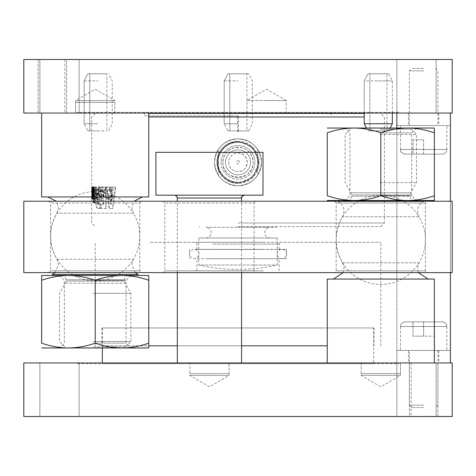 <?xml version="1.0" encoding="UTF-8"?>
<svg xmlns="http://www.w3.org/2000/svg" width="476" height="476" viewBox="0 0 476 476"><rect width="100%" height="100%" fill="white"/><g stroke="black" fill="none" stroke-linecap="round" stroke-linejoin="round"><path stroke-width="0.36" stroke-dasharray="2.38 1.78" d="M77.35 113.05L398.65 113.05L77.35 113.05L77.35 112.336L398.65 112.336L398.65 113.05M396.865 59.5L436.135 59.5L436.135 113.05L396.865 113.05L436.135 113.05L396.865 113.05L396.865 59.5L436.135 59.5L436.135 113.05L396.865 113.05L396.865 59.5L436.135 59.5L396.865 59.5M39.865 59.5L79.135 59.5L39.865 59.5L79.135 59.5L79.135 113.05L39.865 113.05L79.135 113.05L39.865 113.05L39.865 59.5L79.135 59.5L79.135 113.05L39.865 113.05L39.865 59.5L39.865 113.05L64.855 113.05L64.855 59.5L39.865 59.5L64.855 59.5M246.925 113.05L246.925 100.555L286.195 100.555L286.195 113.05L246.925 113.05L286.195 113.05M75.565 100.555L114.835 100.555L114.835 113.05L75.565 113.05L114.835 113.05L75.565 113.05L75.565 100.555L114.835 100.555L95.2 89.22L75.565 100.555M266.56 100.555L246.925 100.555L266.56 89.22L286.195 100.555L266.56 100.555M398.65 112.336L77.35 112.336M64.855 113.05L39.865 113.05M452.2 113.05L23.8 113.05L23.8 59.5L452.2 59.5L452.2 113.05M66.64 113.05L66.64 59.5L38.08 59.5L66.64 59.5L66.64 113.05L38.08 113.05L66.64 113.05M38.08 59.5L38.08 113.05L38.08 59.5M398.65 362.95L77.35 362.95L398.65 362.95L398.65 363.664L77.35 363.664L77.35 362.95M79.135 416.5L39.865 416.5L39.865 362.95L79.135 362.95L39.865 362.95L79.135 362.95L79.135 416.5L39.865 416.5L39.865 362.95L79.135 362.95L79.135 416.5L39.865 416.5L79.135 416.5M411.145 362.95L436.135 362.95L411.145 362.95L411.145 416.5L436.135 416.5L436.135 362.95L436.135 416.5L396.865 416.5L396.865 362.95L436.135 362.95L396.865 362.95L436.135 362.95L436.135 416.5L396.865 416.5L396.865 128.044M436.135 362.95L396.865 362.95L450.415 362.95L450.415 350.455L396.865 350.455L450.415 350.455L396.865 350.455L396.865 362.95L396.865 350.455L396.865 362.95L450.415 362.95L450.415 125.545L396.865 125.545L396.865 113.05L450.415 113.05L450.415 125.545L396.865 125.545L396.865 113.05L450.415 113.05L450.415 125.545L450.415 113.05L396.865 113.05L396.865 125.545L450.415 125.545M229.075 375.445L189.805 375.445L189.805 362.95L229.075 362.95L189.805 362.95L229.075 362.95L229.075 375.445L189.805 375.445L209.44 386.78L229.075 375.445M400.435 375.445L361.165 375.445L361.165 362.95L400.435 362.95L361.165 362.95L400.435 362.95L400.435 375.445L361.165 375.445L380.8 386.78L400.435 375.445M77.35 363.664L398.65 363.664M23.8 362.95L452.2 362.95L452.2 416.5L23.8 416.5L23.8 362.95M436.135 416.5L411.145 416.5M409.36 362.95L409.36 416.5L437.92 416.5L409.36 416.5L409.36 362.95L437.92 362.95L409.36 362.95M437.92 416.5L437.92 362.95L437.92 416.5M327.25 345.814L148.756 345.814M150.285 242.284L380.8 242.284L150.285 242.284M321.55 327.964L101.983 327.964L321.55 327.964M321.55 345.814L101.983 345.814L321.55 345.814M212.784 258.706L279.055 258.706L212.784 258.706M263.216 270.844L196.945 270.844L263.216 270.844M264.317 242.284L195.16 242.284L264.317 242.284M212.784 244.069L279.055 244.069L212.784 244.069M263.216 249.424L196.945 249.424L263.216 249.424M208.179 249.424L286.552 249.424L208.179 249.424M208.179 258.706L286.552 258.706L208.179 258.706M177.31 345.814L241.57 345.814M373.66 327.964L102.34 327.964L373.66 327.964L373.66 363.664L102.34 363.664L373.66 363.664M189.805 373.66L229.075 373.66L189.805 373.66L189.805 362.95L229.075 362.95L229.075 373.66M177.31 362.95L241.57 362.95L177.31 362.95M174.454 195.16L244.426 195.16L174.972 195.208M262.99 195.16L155.89 195.16M155.89 152.32L262.99 152.32M133.363 213.183L56.977 213.183L133.363 213.183A44.625 44.554 90 0 1 133.363 259.247L57.037 259.247A44.625 44.554 90 0 1 57.037 213.183M47.88 196.945L142.598 196.945L47.88 196.945M57.037 259.247L133.363 259.247M52.36 274.468L138.04 274.468M92.808 275.485L121.981 275.485C113.181 275.545 104.256 277.139 95.188 280.269C86.12 277.139 77.195 275.545 68.419 275.485L92.808 275.485M93.326 275.485L128.758 275.485L93.326 275.485M93.207 293.335L130.9 293.335L93.207 293.335M93.207 341.53L130.9 341.53L93.207 341.53M93.504 346.885L125.545 346.885L93.504 346.885M41.65 196.945L148.75 196.945M92.207 113.05L148.75 113.05L92.207 113.05M75.565 102.34L75.565 113.05L114.835 113.05L114.835 102.34L75.565 102.34L114.835 102.34M342.589 262.817L419.023 262.817L342.589 262.817A44.625 44.613 90 0 1 342.589 216.753L419.011 216.753A44.625 44.613 90 0 1 419.011 262.817M428.186 279.055L333.402 279.055L428.186 279.055M419.011 216.753L342.589 216.753M423.64 201.229L423.64 201.532L337.96 201.532L423.628 201.532C419.719 203.573 417.666 206.804 417.488 211.225L419.023 216.753A44.625 44.625 0 0 0 351.901 205.781A44.625 44.625 0 0 0 351.901 273.789A44.625 44.625 0 0 0 419.023 262.811L417.488 268.345L418.38 272.629M407.605 200.515L380.824 200.515M380.074 200.515L414.358 200.515L380.074 200.515M380.026 182.665L416.5 182.665L380.026 182.665M380.026 134.47L416.5 134.47L380.026 134.47M380.14 129.115L411.145 129.115L380.14 129.115M434.35 279.055L327.25 279.055M379.64 362.95L434.35 362.95L379.64 362.95M400.435 373.66L400.435 362.95L361.165 362.95L361.165 373.66L400.435 373.66L361.165 373.66M427.21 201.229L334.39 201.229L427.21 201.229L425.425 203.014L425.425 270.844L336.175 270.844L336.175 203.014L425.425 203.014L336.175 203.014L334.39 201.229M427.21 272.629L334.39 272.629L427.21 272.629L425.425 270.844L336.175 270.844L334.39 272.629M141.61 272.629L48.79 272.629L141.61 272.629L139.825 270.844L50.575 270.844L139.825 270.844L139.825 203.014L50.575 203.014L139.825 203.014L141.61 201.229L48.79 201.229L141.61 201.229M48.79 201.229L50.575 203.014L50.575 270.844L48.79 272.629M255.85 272.629L163.03 272.629L255.85 272.629L254.065 270.844L164.815 270.844L254.065 270.844L254.065 203.014L164.815 203.014L254.065 203.014L255.85 201.229L163.03 201.229L255.85 201.229M163.03 201.229L164.815 203.014L164.815 270.844L163.03 272.629M452.2 201.229L23.8 201.229L23.8 272.629L452.2 272.629L452.2 201.229M95.194 347.956L121.969 347.956C130.751 347.897 139.676 346.302 148.744 343.172L148.75 347.956L121.969 347.956C113.181 347.897 104.256 346.302 95.188 343.172C86.12 346.302 77.195 347.897 68.419 347.956L95.194 347.956M95.194 343.125L126.069 343.125L95.194 343.125M95.194 280.316L126.069 280.316L95.194 280.316M95.206 275.485L148.75 275.485L148.744 280.269C139.676 277.139 130.751 275.545 121.969 275.485M95.188 280.269L95.188 343.172M148.744 280.269L148.744 343.172M41.644 343.172C50.712 346.302 59.637 347.897 68.419 347.956L41.65 347.956M41.65 275.485L68.419 275.485C59.637 275.545 50.712 277.139 41.644 280.269M380.782 195.684L411.669 195.684L380.782 195.684M380.782 132.875L411.669 132.875L380.782 132.875M345.1 200.515L349.931 195.684L349.931 132.875L345.1 128.044L434.35 128.044L434.332 132.828C425.258 129.698 416.327 128.103 407.545 128.044C398.757 128.103 389.832 129.698 380.758 132.828C371.697 129.698 362.772 128.103 353.995 128.044L354.055 128.044M327.25 200.515L407.545 200.515C416.327 200.455 425.258 198.861 434.332 195.731L434.35 200.515L407.545 200.515C398.757 200.455 389.832 198.861 380.758 195.731C371.697 198.861 362.772 200.455 353.995 200.515C345.213 200.455 336.294 198.861 327.232 195.731M380.758 132.828L380.758 195.731M434.332 132.828L434.332 195.731M327.25 128.044L353.995 128.044C345.213 128.103 336.294 129.698 327.232 132.828M423.64 113.05L408.467 113.05L423.64 113.05M423.64 125.545L438.812 125.545L423.64 125.545M450.415 272.629L450.415 201.229M396.865 125.545L396.865 350.455M423.64 362.95L438.812 362.95L423.64 362.95M396.865 362.95L450.415 362.95L450.415 350.455M423.64 350.455L408.467 350.455L423.64 350.455M423.682 350.455L400.435 350.455L423.682 350.455M442.204 321.895A4.641 4.641 -90 0 1 446.845 326.536L400.435 326.536A4.641 4.641 -90 0 1 405.076 321.895L442.204 321.895L405.076 321.895C402.256 322.169 400.709 323.716 400.435 326.536L446.845 326.536C446.196 325.09 447.886 323.561 442.204 321.895M423.67 405.159L409.36 405.159L423.67 405.159M423.664 407.575L411.776 407.575L423.664 407.575M423.664 321.895L412.942 321.895L434.362 321.895L423.664 321.895L423.664 336.175L434.362 336.175L412.918 336.175L423.664 336.175M434.362 321.895L434.362 336.175L434.338 321.895M412.942 321.895L412.942 336.175L412.918 321.895M423.616 321.895L423.616 336.175M423.688 125.545L400.435 125.545L423.688 125.545M405.076 154.105A4.641 4.641 -90 0 1 400.435 149.464L446.845 149.464A4.641 4.641 -90 0 1 442.204 154.105L405.076 154.105L442.204 154.105C445.024 153.831 446.571 152.284 446.845 149.464L400.435 149.464C401.327 150.874 398.769 151.939 405.076 154.105L405.076 154.105M423.67 70.841L409.36 70.841L423.67 70.841M423.664 68.425L411.776 68.425L423.664 68.425M423.61 125.545L437.92 125.545L423.61 125.545M423.664 154.105L412.918 154.105L423.664 154.105L423.664 139.825L412.918 139.825L423.664 139.825M412.942 154.105L412.942 139.825L412.918 154.105M434.362 154.105L434.362 139.825L434.338 154.105M423.616 154.105L423.616 139.825M366.455 128.044L364.229 123.76L364.229 80.92L378.057 80.92L364.229 80.92L367.96 73.78L378.057 73.78L367.96 73.78L364.229 80.92L364.229 113.05M364.229 123.76L392.337 123.76M386.982 130.9L367.96 130.9L386.982 130.9L386.982 73.78L369.876 73.78L369.876 130.9L369.876 73.78L386.982 73.78M367.96 73.78L369.876 73.78L367.96 73.78M378.057 73.78L388.767 73.78L378.057 73.78M378.057 130.9L388.767 130.9L378.057 130.9M378.057 80.92L392.337 80.92L378.057 80.92M84.121 80.92L97.943 80.92L84.121 80.92L87.846 73.78L97.943 73.78L87.846 73.78L84.121 80.92L84.121 123.76L97.943 123.76L84.121 123.76L84.121 80.92M87.846 130.9L97.943 130.9L87.846 130.9L84.121 123.76L87.846 130.9L106.868 130.9L89.768 130.9L89.768 73.78L89.768 130.9L87.846 130.9M106.868 73.78L89.768 73.78L106.868 73.78L106.868 130.9M87.846 73.78L89.768 73.78L87.846 73.78M224.172 80.92L237.994 80.92L224.172 80.92L227.903 73.78L238 73.78L227.903 73.78L224.172 80.92L224.172 123.76L237.994 123.76L224.172 123.76L224.172 80.92M227.903 130.9L238 130.9L227.903 130.9L224.172 123.76L227.903 130.9L246.925 130.9L229.819 130.9L229.819 73.78L229.819 130.9L227.903 130.9M246.925 73.78L229.819 73.78L246.925 73.78L246.925 130.9M227.903 73.78L229.819 73.78L227.903 73.78M238 73.78L248.71 73.78L238 73.78M238 130.9L248.71 130.9L238 130.9M205.87 238A5.355 5.355 0 0 0 211.225 232.645A5.355 5.355 0 0 0 205.87 227.29L270.13 227.29A5.355 5.355 0 0 0 264.775 232.645A5.355 5.355 0 0 0 270.13 238L205.87 238L270.13 238M238 131.763L238.333 131.763L238 131.763M238 115.906L144.644 115.906L238 115.906M238 160.739A1.577 1.577 0 0 1 239.577 162.316A1.577 1.577 0 0 1 238 163.893A1.577 1.577 0 0 1 236.423 162.316A1.577 1.577 0 0 1 238 160.739M238 141.253A21.063 21.063 0 0 1 259.063 162.316A21.063 21.063 0 0 1 238 183.379C225.207 182.13 218.186 175.108 216.937 162.316C218.186 149.524 225.207 142.502 238 141.253L252.893 147.423L259.063 162.316L252.893 177.209L238 183.379A21.063 21.063 0 0 1 216.937 162.316A21.063 21.063 0 0 1 238 141.253A21.063 21.063 0 0 1 259.063 162.316A21.063 21.063 0 0 1 238 183.379A21.063 21.063 0 0 1 216.937 162.316A21.063 21.063 0 0 1 238 141.253M238 226.576L380.8 226.576L238 226.576M238 223.006L384.37 223.006L238 223.006M364.229 113.407L148.75 113.407M148.75 116.977L364.229 116.977M277.27 238L277.27 265.043A178.5 178.5 0 0 1 198.73 265.043L277.27 265.043L198.73 265.043L198.73 238L277.27 238L198.73 238M238 227.29L276.377 227.29L238 227.29M238 112.336L345.1 112.336L238 112.336M112.122 194.279L113.359 192.191L113.651 190.626L113.026 187.728L111.717 186.818L109.879 187.276L108.98 189.621L108.962 190.953L108.647 190.953L110.236 190.965L110.95 188.895L110.706 191.911L111.562 199.176L113.907 195.166L112.181 195.166M111.812 194.279L111.021 186.782L108.647 190.953M108.962 190.953L110.236 190.965M110.551 190.965L110.724 189.329L111.259 188.895L111.723 189.186L111.783 190.668L110.914 191.608M111.223 191.608L109.742 194.726L110.2 198.296L111.277 199.105L113.193 198.754L114.186 196.529L113.907 195.166M114.21 195.166L112.485 195.166M112.181 195.309L112.485 195.309M112.485 195.452L112.324 196.707L111.836 197.106L111.414 196.856L111.271 196.148L112.015 194.422M112.181 195.452L111.527 197.106L111.705 194.422M109.492 199.218L109.081 195.553L108.706 195.553C108.248 196.148 107.844 195.166 107.505 192.619L106.916 187.08L105.047 187.08L106.231 198.879L107.665 198.879L107.421 196.624L107.737 196.624L109.379 199.218M109.081 195.553L108.391 195.553C107.927 196.148 107.528 195.166 107.189 192.619L106.594 187.08M106.916 187.08L105.047 187.08M105.374 187.08L106.553 198.879L106.231 198.879M106.553 198.879L107.665 198.879M107.981 198.879L107.737 196.624M107.421 196.624L109.064 199.218M109.177 199.188L108.766 195.553M108.391 195.553L108.706 195.553M103.096 191.09L104.458 191.09L102.399 186.765L101.037 193.381L101.424 196.808L103.125 199.194L104.619 192.506L102.239 192.506L102.566 192.506L102.399 190.126L102.81 189.049L103.429 191.09L103.096 191.09L102.477 189.049L102.239 192.506M103.429 191.09L104.458 191.09M104.785 191.09L104.101 187.794L103.137 186.824L101.626 187.526L101.221 189.281L101.757 196.808L102.388 198.647L103.453 199.194L104.72 198.302L105.172 195.69L104.946 192.506L104.619 192.506M104.946 192.506L102.566 192.506M102.417 194.494L103.453 194.494L103.096 197.088L102.417 194.494L103.453 194.494M103.78 194.494L103.429 197.088L102.745 194.494M99.198 191.721L100.323 191.721L98.609 186.765L97.544 193.381L97.842 196.808L99.181 199.194L100.519 194.535L99.401 194.535L99.127 196.88L98.478 192.197L98.639 189.109L99.198 191.721L100.323 191.721M100.662 191.721L100.073 187.889L98.948 186.765L98.044 187.633L97.776 189.246L98.181 196.808L98.681 198.647L99.52 199.194L100.525 198.314L100.894 195.809L100.852 194.535L100.519 194.535M100.852 194.535L99.401 194.535M99.74 194.535L99.466 196.88L98.96 194.309L98.782 189.377L98.984 189.109L99.317 189.65L99.538 191.721M96.747 198.879L97.3 198.879L96.604 187.08L95.849 187.08L95.914 188.234L96.259 188.234L95.605 186.824L95.081 189.049L95.492 198.879L95.146 198.879L95.914 198.879L95.492 190.626L95.646 189.21L95.997 189.21L95.837 190.626C95.854 188.46 96.021 188.746 96.348 191.483L96.747 198.879L97.3 198.879M95.492 198.879L96.259 198.879L95.837 190.626L95.492 190.626C95.509 188.46 95.676 188.746 96.003 191.483L96.402 198.879M97.645 198.879L96.949 187.08L96.604 187.08M96.949 187.08L95.849 187.08M96.2 187.08L96.259 188.234M95.914 188.234L95.254 186.824L94.795 191.263L95.146 198.879M96.259 198.879L95.914 198.879M93.671 188.21L93.219 186.765L93.028 195.606L93.54 199.158L93.945 197.207L94.296 197.207L94.51 202.788L94.159 202.788L94.813 202.788L94.147 187.08L93.629 187.08L93.671 188.21L94.022 188.21L93.57 186.765L93.338 187.252L93.231 189.484L93.576 198.355L93.891 199.158L94.296 197.207M93.945 197.207L94.159 202.788M94.51 202.788L94.813 202.788M95.164 202.788L94.498 187.08L94.147 187.08M94.498 187.08L93.629 187.08M93.986 187.08L94.022 188.21M94.081 191.507L94.159 193.72C94.189 197.278 94.075 197.32 93.808 193.833L93.736 191.822C93.653 188.704 93.772 188.603 94.081 191.507L93.73 191.507L93.808 193.72C93.837 197.278 93.718 197.314 93.457 193.833L93.385 191.822C93.302 188.704 93.415 188.597 93.73 191.507C93.415 188.597 93.302 188.704 93.385 191.822L93.736 191.822C93.653 188.704 93.772 188.603 94.081 191.507M94.159 193.72C94.189 197.278 94.075 197.32 93.808 193.833L93.457 193.833C93.718 197.314 93.837 197.278 93.808 193.72L94.159 193.72M92.273 190.953L91.916 190.953L92.481 190.965L92.6 186.782L92.249 186.782L91.916 190.953M92.737 194.279L93.016 190.364L92.6 186.782M92.38 194.279L92.249 186.782M92.124 190.965L92.237 188.895L92.594 188.895L92.481 190.668C92.671 188.591 92.701 188.907 92.588 191.608L92.195 191.911L92.338 199.176L92.772 195.166L92.445 195.166L92.332 197.106L92.683 197.106L92.796 195.452C92.624 197.677 92.6 197.332 92.719 194.422M92.481 190.965L92.124 190.668C92.314 188.597 92.35 188.912 92.231 191.608M92.588 191.608L92.433 198.296L92.689 199.176L93.01 198.308L93.123 195.166L92.772 195.166M93.123 195.166L92.445 195.166M92.796 195.166L92.445 195.452C92.273 197.689 92.243 197.344 92.362 194.422M91.987 187.08L91.987 195.368L91.999 187.08L91.63 187.08L91.63 198.879L91.672 197.73L92.029 197.73L92.118 199.135L91.761 199.135L91.672 197.73C91.82 200.247 91.886 199.242 91.868 194.708L91.672 187.08L91.701 196.749L92.076 196.57L91.999 187.08L91.642 187.08L91.719 195.333L92.076 195.333L92.029 187.08L91.672 187.08M91.987 195.368L91.987 198.879L91.63 198.879M91.987 198.879L91.678 198.879M92.035 198.879L92.029 197.73C92.177 200.253 92.243 199.248 92.225 194.708L92.142 187.08L91.785 187.08L91.791 188.056L92.148 188.056L92.302 186.782L91.945 186.782L91.791 188.056C92.023 186.408 92.142 187.27 92.142 190.662L91.743 195.315C91.755 194.125 91.666 199.152 91.85 195.35L91.767 199.176L92.148 199.164L92.302 198.242L92.404 195.35L92.046 195.35C92.112 197.855 91.547 203.192 91.654 193.696L91.678 187.08L92.029 187.08M92.035 187.08L92.148 188.056C92.326 186.199 92.439 186.765 92.499 189.751L92.094 195.404C92.1 194.25 92.035 199.26 92.207 195.35L92.404 195.35C92.469 197.843 91.904 203.198 92.011 193.696L92.035 187.08L91.678 187.08M92.207 195.35L91.85 195.35L91.779 196.963L92.136 196.963L92.207 195.35M92.011 193.696L91.654 193.696M91.755 192.822L91.868 191.763C91.892 192.929 91.987 186.765 91.773 191.322L91.85 189.15L92.207 189.15L91.755 192.822L92.112 192.822L92.225 191.763C92.249 192.923 92.344 186.765 92.13 191.322L92.112 192.822M92.909 187.08L92.552 187.08L92.957 187.08L92.445 199.218L92.493 195.553L92.136 195.553L92.552 195.553L92.909 187.08L93.314 187.08L92.957 187.08M92.195 195.553L92.552 187.08M93.314 187.08L92.993 198.879L92.641 198.879M92.993 198.879L92.326 198.879M92.683 198.879L92.731 196.624M92.38 196.624L92.094 199.218M92.076 199.194L92.136 195.553M93.837 191.173L93.635 196.731L94.212 196.731L93.861 196.731L93.558 198.879L93.909 198.879L93.79 202.389L92.957 202.389L93.064 198.879L93.415 198.879L92.844 198.879L92.903 196.731L93.48 196.731L93.671 190.626L93.534 189.335L93.123 189.335L93.427 186.872M94.183 191.292L93.986 196.731M94.212 196.731L94.135 198.879L93.778 198.879M93.558 198.879L93.439 202.389M93.79 202.389L92.957 202.389M93.314 202.389L93.415 198.879M93.201 198.879L93.26 196.731L92.903 196.731M93.129 196.731L93.183 189.335L93.534 189.335M93.474 189.335L93.546 186.979L93.195 186.979C93.683 185.688 93.897 187.05 93.843 191.055M94.194 191.055C94.248 187.044 94.034 185.688 93.546 186.979L93.427 186.878M98.115 208.5L96.348 207.471C94.843 197.213 96.598 194.976 97.55 195.285L98.419 195.285L98.419 187.08L98.08 187.08L99.728 187.08L99.728 208.5L98.115 208.5L96.693 207.471C95.194 197.225 96.943 194.976 97.889 195.285M97.55 195.285L98.419 195.285M98.08 195.285L98.08 187.08M98.419 187.08L99.728 187.08M100.061 187.08L100.061 208.5L99.728 208.5M100.061 208.5L98.455 208.5M98.08 204.632L98.08 199.277L97.437 199.48C97.806 200.116 95.89 199.099 97.949 204.632L98.419 204.632L98.419 199.277L97.877 199.236L98.217 199.236M97.949 204.632L98.419 204.632M97.877 199.236L98.419 199.277L97.687 199.646C98.068 200.093 96.265 199.902 98.288 204.632M105.767 187.08L105.767 208.5L100.841 208.5L100.841 204.341L103.845 204.341L103.845 200.402L101.037 200.402L101.037 196.106L103.845 196.106L103.845 191.435L100.841 191.435L100.841 187.08L106.088 187.08L106.088 208.5L105.767 208.5M106.088 208.5L100.841 208.5M101.174 208.5L101.174 204.341L100.841 204.341M101.174 204.341L103.845 204.341M103.518 204.341L103.518 200.402L103.845 200.402M103.518 200.402L101.037 200.402M101.37 200.402L101.37 196.106L101.037 196.106M101.37 196.106L103.845 196.106M103.518 196.106L103.518 191.435L103.845 191.435M103.518 191.435L100.841 191.435M101.174 191.435L101.174 187.08L100.841 187.08M101.174 187.08L106.088 187.08M112.562 187.08L115.704 187.08L112.788 208.5L109.099 208.5L106.719 187.08L109.307 187.08L109.647 191.179L112.193 191.179L112.562 187.08L112.259 187.08L115.406 187.08L112.479 208.5M115.704 187.08L115.406 187.08M112.788 208.5L109.099 208.5M109.409 208.5L107.04 187.08L106.719 187.08M107.04 187.08L109.307 187.08M109.623 187.08L109.962 191.179M109.647 191.179L112.193 191.179M111.884 191.179L112.259 187.08M109.95 195.047L110.753 204.394L111.586 195.047L109.95 195.047L110.259 195.047L111.063 204.394L111.89 195.047L110.259 195.047M111.586 195.047L111.89 195.047M110.753 204.394L111.063 204.394M270.13 227.29L205.87 227.29M261.491 162.316A23.491 23.491 0 0 1 238 185.807A23.491 23.491 0 0 1 214.509 162.316A23.491 23.491 0 0 1 238 138.825A23.491 23.491 0 0 1 261.491 162.316C260.092 148.054 252.262 140.224 238 138.825C223.738 140.224 215.908 148.054 214.509 162.316A23.491 23.491 0 0 1 238 138.825A23.491 23.491 0 0 1 261.491 162.316A23.491 23.491 0 0 1 238 185.807A23.491 23.491 0 0 1 214.509 162.316C215.908 176.578 223.738 184.408 238 185.807C252.262 184.408 260.092 176.578 261.491 162.316M237.78 142.395A19.921 19.921 0 0 1 257.921 162.096A19.921 19.921 0 0 1 238.22 182.237A19.921 19.921 0 0 0 257.921 162.096A19.921 19.921 0 0 0 237.78 142.395A19.921 19.921 0 0 0 218.079 162.536A19.921 19.921 0 0 0 238.22 182.237A19.921 19.921 0 0 1 218.079 162.536A19.921 19.921 0 0 1 237.78 142.395M238.256 185.807A23.491 23.491 0 0 0 261.491 162.06A23.491 23.491 0 0 0 237.744 138.825A23.491 23.491 0 0 1 261.491 162.06A23.491 23.491 0 0 1 238.256 185.807A23.491 23.491 0 0 1 214.509 162.572A23.491 23.491 0 0 1 237.744 138.825A23.491 23.491 0 0 0 214.509 162.572A23.491 23.491 0 0 0 238.256 185.807M257.778 174.995A23.491 23.491 0 0 0 257.492 149.208A23.491 23.491 0 0 1 257.778 174.995L257.492 149.208L257.778 174.995M225.505 162.453A12.495 12.495 0 0 0 238.137 174.811A12.495 12.495 0 0 0 250.495 162.179A12.495 12.495 0 0 0 237.863 149.821A12.495 12.495 0 0 0 225.505 162.453A12.495 12.495 0 0 0 238.137 174.811A12.495 12.495 0 0 0 250.495 162.179A12.495 12.495 0 0 0 237.863 149.821A12.495 12.495 0 0 0 225.505 162.453A12.495 12.495 0 0 0 238.137 174.811A12.495 12.495 0 0 0 250.495 162.179A12.495 12.495 0 0 0 237.863 149.821A12.495 12.495 0 0 0 225.505 162.453A12.495 12.495 0 0 0 238.137 174.811A12.495 12.495 0 0 0 250.495 162.179A12.495 12.495 0 0 0 237.863 149.821A12.495 12.495 0 0 0 225.505 162.453M222.827 162.483A15.172 15.172 0 0 0 238.167 177.488A15.172 15.172 0 0 0 253.172 162.149A15.172 15.172 0 0 0 237.833 147.143A15.172 15.172 0 0 0 222.827 162.483A15.172 15.172 0 0 0 238.167 177.488A15.172 15.172 0 0 0 253.172 162.149A15.172 15.172 0 0 0 237.833 147.143A15.172 15.172 0 0 0 222.827 162.483M221.132 162.5A16.868 16.868 0 0 0 238.184 179.184A16.868 16.868 0 0 0 254.868 162.132A16.868 16.868 0 0 1 238.184 179.184A16.868 16.868 0 0 1 221.132 162.5A16.868 16.868 0 0 1 237.816 145.448A16.868 16.868 0 0 1 254.868 162.132A16.868 16.868 0 0 0 237.816 145.448A16.868 16.868 0 0 0 221.132 162.5M218.222 149.637A23.491 23.491 0 0 0 218.508 175.424A23.491 23.491 0 0 1 218.222 149.637L218.508 175.424L218.222 149.637M238.226 182.754A20.438 20.438 0 0 1 217.562 162.542A20.438 20.438 0 0 1 237.774 141.878A20.438 20.438 0 0 0 217.562 162.542A20.438 20.438 0 0 0 238.226 182.754A20.438 20.438 0 0 0 258.438 162.09A20.438 20.438 0 0 0 237.774 141.878A20.438 20.438 0 0 1 258.438 162.09A20.438 20.438 0 0 1 238.226 182.754M218.305 156.86A20.438 20.438 0 0 0 218.43 168.206A20.438 20.438 0 0 1 218.305 156.86M257.695 167.772A20.438 20.438 0 0 0 257.57 156.425A20.438 20.438 0 0 1 257.695 167.772M238 153.034A9.282 9.282 0 0 1 247.282 162.316A9.282 9.282 0 0 1 238 171.598A9.282 9.282 0 0 1 228.718 162.316A9.282 9.282 0 0 1 238 153.034A9.282 9.282 0 0 1 247.282 162.316A9.282 9.282 0 0 1 238 171.598A9.282 9.282 0 0 1 228.718 162.316A9.282 9.282 0 0 1 238 153.034M241.57 198.016L177.31 198.016M65.974 279.769L124.474 279.769L65.974 279.769M65.974 281.054L124.474 281.054L65.974 281.054M65.396 283.196L125.045 283.196L65.396 283.196M411.145 129.115L416.5 134.47L416.5 182.665L410.645 192.804L350.961 192.804L410.645 192.804L410.074 194.946L351.532 194.946L410.074 194.946L410.074 196.231L351.526 196.231L410.068 196.231C410.33 198.831 411.758 200.259 414.358 200.515M347.242 200.515C349.842 200.259 351.27 198.831 351.526 196.231L350.955 192.804L345.1 182.665L345.1 134.47L350.455 129.115M110.236 190.668L110.551 190.668M110.706 191.911L111.015 191.911M107.505 192.619L107.189 192.619M101.376 193.381L101.037 193.381M101.424 196.808L101.757 196.808M102.477 191.507L102.15 191.507M97.889 193.381L97.544 193.381M98.181 196.808L97.842 196.808M98.96 194.309L98.621 194.309M98.478 192.197L98.818 192.197M96.348 191.483L96.003 191.483M94.795 191.263L95.141 191.263M93.028 195.606L93.379 195.606M92.195 191.911L92.552 191.911M92.017 194.476L91.66 194.476M91.868 194.708L92.225 194.708M91.939 193.738L92.296 193.738M91.85 194.166L92.207 194.166M92.029 189.519L91.672 189.519M92.225 191.763L91.868 191.763M92.778 192.619L92.421 192.619M93.314 190.626L93.671 190.626M96.348 207.471L96.693 207.471M95.2 345.814L95.2 242.284M374.017 327.964L374.017 345.814M279.055 270.844L279.055 258.706M196.945 249.424L196.945 244.069L195.16 242.284M279.055 249.424L279.055 244.069L280.84 242.284M286.552 249.424L286.552 258.706M189.448 249.424L189.448 258.706M196.945 270.844L196.945 258.706M101.983 327.964L101.983 345.814M380.8 345.814L380.8 242.284M102.34 327.964L102.34 347.956M102.34 362.95L102.34 363.664M286.427 254.029C286.147 251.191 284.589 249.632 281.75 249.353L194.25 249.353C191.411 249.632 189.853 251.191 189.573 254.029C189.853 256.867 191.411 258.426 194.25 258.706L281.75 258.706C284.589 258.426 286.147 256.867 286.427 254.029M277.074 254.029C277.353 251.191 278.912 249.632 281.75 249.353L194.25 249.353C197.088 249.632 198.647 251.191 198.926 254.029C198.647 256.867 197.088 258.426 194.25 258.706L281.75 258.706C278.912 258.426 277.353 256.867 277.074 254.029M241.57 272.629L241.57 201.229M177.31 272.629L177.31 201.229M55.085 272.629L58.512 264.775L56.977 259.247A44.625 44.625 0 0 1 56.977 213.183L58.512 207.655L56.37 201.229M135.315 272.629L131.888 264.775L133.423 259.247A44.625 44.625 0 0 1 66.307 270.219A44.625 44.625 0 0 1 66.307 202.211A44.625 44.625 0 0 1 133.423 213.189L131.888 207.655L134.03 201.229M125.545 346.885L130.9 341.53L130.9 293.335L125.045 283.196L124.474 279.769C124.73 277.169 126.158 275.741 128.758 275.485M61.642 275.485C64.242 275.741 65.67 277.169 65.926 279.769L65.355 283.196L59.5 293.335L59.5 341.53L64.855 346.885M337.96 201.229L337.96 201.532C341.881 203.573 343.934 206.804 344.112 211.225L342.577 216.753A44.625 44.625 0 0 0 342.577 262.817L344.112 268.345L343.22 272.629M130.9 275.485L126.069 280.316L126.069 343.125L130.9 347.956M59.5 275.485L64.331 280.316L64.331 343.125L59.5 347.956M416.5 128.044L411.669 132.875L411.669 195.684L416.5 200.515M408.467 113.05L408.467 125.545M438.812 113.05L438.812 125.545M438.812 350.455L438.812 362.95M408.467 350.455L408.467 362.95M400.435 326.536L400.435 350.455M411.776 407.575L409.36 405.159L409.36 350.455M437.92 350.455L437.92 405.159L435.504 407.575M446.845 326.536L446.845 350.455M446.845 149.464L446.845 125.545M435.504 68.425L437.92 70.841L437.92 125.545M409.36 125.545L409.36 70.841L411.776 68.425M400.435 149.464L400.435 125.545M388.767 130.9L390.195 128.044M388.767 73.78L392.337 80.92L392.337 113.05M108.653 130.9L112.223 123.76L112.223 80.92L108.653 73.78M248.71 130.9L252.28 123.76L252.28 80.92L248.71 73.78M238.333 115.906L238.333 131.763L238 131.358L237.667 131.763L237.667 115.906M380.8 226.576L384.37 223.006L384.37 116.977L380.8 113.407M95.2 113.407L91.63 116.977L91.63 187.08M276.377 226.576L276.377 227.29M345.1 112.336L345.1 113.05M331.355 112.336L331.355 115.906M111.33 186.782L111.021 186.782M111.259 188.895L110.95 188.895M111.872 199.176L111.562 199.176M111.836 197.106L111.527 197.106M102.727 186.765L102.399 186.765M103.453 199.194L103.125 199.194M103.429 197.088L103.096 197.088M102.81 189.049L102.477 189.049M98.948 186.765L98.609 186.765M99.52 199.194L99.181 199.194M99.466 196.88L99.127 196.88M98.984 189.109L98.639 189.109M95.605 186.824L95.254 186.824M93.891 199.158L93.54 199.158M94.046 196.41L93.695 196.41M93.843 189.049L93.486 189.049M93.57 186.765L93.219 186.765M92.689 199.176L92.338 199.176M91.63 195.368L91.63 223.006L95.2 226.576M144.644 112.336L144.644 115.906M130.9 112.336L130.9 113.407M199.623 226.576L199.623 227.29M228.664 162.316C228.974 167.052 231.407 170.087 235.965 171.425C239.63 171.878 245.39 172.199 247.336 162.316C245.497 152.629 239.809 152.76 236.108 153.177C231.473 154.468 228.992 157.514 228.664 162.316M222.881 162.316C221.947 181.82 254.053 181.82 253.119 162.316C252.458 152.141 244.884 148.048 241.76 147.673L234.936 147.512C227.427 149.607 223.411 154.539 222.881 162.316"/><path stroke-width="0.71" d="M23.8 113.05L452.2 113.05L452.2 59.5L23.8 59.5L23.8 113.05M452.2 362.95L23.8 362.95L23.8 416.5L452.2 416.5L452.2 362.95M148.756 345.814L177.31 345.814M241.57 345.814L327.25 345.814M155.89 195.16L262.99 195.16L262.99 152.32L155.89 152.32L155.89 195.16M241.57 201.229L241.57 198.016A2.856 2.856 -90 0 1 244.426 195.16C241.719 196.517 240.767 197.469 241.57 198.016L177.31 198.016L176.858 196.475M174.454 195.16A2.856 2.856 -90 0 1 177.31 198.016L177.31 201.229M135.315 272.629L138.04 274.468L52.36 274.468L55.085 272.629M148.756 280.269L148.75 275.485L68.431 275.485C77.219 275.545 86.144 277.139 95.212 280.269C104.28 277.139 113.205 275.545 121.981 275.485C130.763 275.545 139.688 277.139 148.756 280.269L148.756 343.172C139.688 346.302 130.763 347.897 121.981 347.956C113.205 347.897 104.28 346.302 95.212 343.172C86.144 346.302 77.219 347.897 68.431 347.956C59.649 347.897 50.724 346.302 41.656 343.172L41.656 280.269C50.724 277.139 59.649 275.545 68.431 275.485L41.65 275.485L41.656 280.269L41.65 275.485M148.75 113.05L148.75 196.945L41.65 196.945L41.65 113.05M380.836 200.515L407.605 200.515C398.828 200.455 389.903 198.861 380.842 195.731C371.768 198.861 362.843 200.455 354.055 200.515C345.273 200.455 336.342 198.861 327.268 195.731L327.268 132.828C336.342 129.698 345.273 128.103 354.055 128.044C362.843 128.103 371.768 129.698 380.842 132.828C389.903 129.698 398.828 128.103 407.605 128.044C416.387 128.103 425.306 129.698 434.368 132.828L434.368 195.731C425.306 198.861 416.387 200.455 407.605 200.515L327.25 200.515M327.25 362.95L327.25 279.055L434.35 279.055L434.35 362.95M23.8 201.229L452.2 201.229L452.2 272.629L23.8 272.629L23.8 201.229M148.756 343.172L148.75 347.956L41.65 347.956M95.212 280.269L95.212 343.172M41.644 280.269L41.644 343.172M121.981 275.485L95.212 275.485M434.368 132.828L434.35 128.044L327.25 128.044M380.842 132.828L380.842 195.731M407.605 200.515L434.35 200.515L434.368 195.731M327.268 132.828L327.268 195.731M354.055 128.044L345.1 128.044M450.415 362.95L450.415 272.629M396.865 128.044L396.865 113.05M450.415 201.229L450.415 113.05M364.229 113.05L364.229 123.76L366.455 128.044M390.195 128.044L392.337 123.76L364.229 123.76M148.75 113.407L364.229 113.407M364.229 116.977L148.75 116.977M102.34 347.956L102.34 362.95M241.57 362.95L241.57 272.629M176.721 196.285L174.972 195.208M177.31 362.95L177.31 272.629M134.03 201.229L142.598 196.945M52.36 274.468L52.36 275.485M138.04 274.468L138.04 275.485M56.37 201.229L47.802 196.945M418.38 272.629L428.198 279.055M423.64 201.229L423.64 200.515M337.96 201.229L337.96 200.515M343.22 272.629L333.402 279.055M392.337 113.05L392.337 123.76M345.1 113.05L345.1 113.407"/></g></svg>
